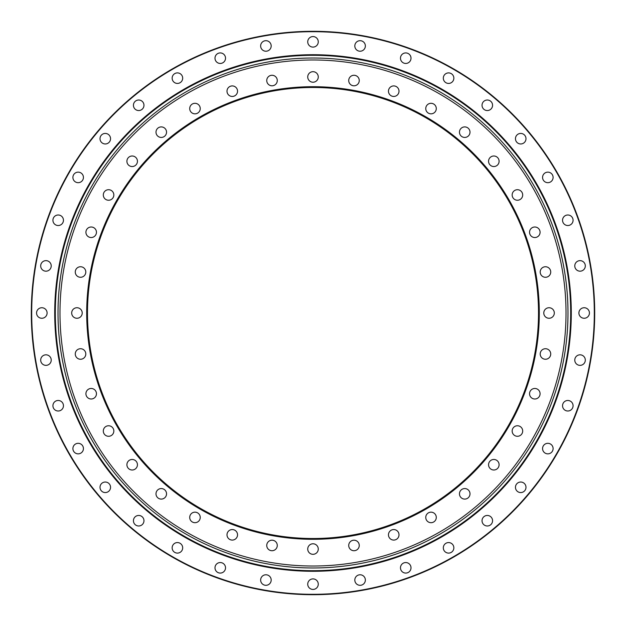 <?xml version="1.0" encoding="UTF-8"?>
<svg xmlns="http://www.w3.org/2000/svg" width="626" height="626" viewBox="0 0 626 626"><rect width="100%" height="100%" fill="white"/><g stroke="black" fill="none" stroke-linecap="round" stroke-linejoin="round"><path stroke-width="0.94" d="M593.033 286.27L592.517 281.309M32.967 339.73L33.483 344.691M63.453 220.258A5.266 5.266 0 0 0 58.187 214.992A5.266 5.266 0 0 0 52.92 220.258A5.266 5.266 0 0 0 58.187 225.524A5.266 5.266 0 0 0 63.453 220.258M83.43 177.416A5.266 5.266 0 0 0 78.164 172.15A5.266 5.266 0 0 0 72.898 177.416A5.266 5.266 0 0 0 78.164 182.682A5.266 5.266 0 0 0 83.43 177.416M110.544 138.698A5.266 5.266 0 0 0 105.278 133.432A5.266 5.266 0 0 0 100.011 138.698A5.266 5.266 0 0 0 105.278 143.964A5.266 5.266 0 0 0 110.544 138.698M143.964 105.278A5.266 5.266 0 0 0 138.698 100.011A5.266 5.266 0 0 0 133.432 105.278A5.266 5.266 0 0 0 138.698 110.544A5.266 5.266 0 0 0 143.964 105.278M182.682 78.164A5.266 5.266 0 0 0 177.416 72.898A5.266 5.266 0 0 0 172.15 78.164A5.266 5.266 0 0 0 177.416 83.43A5.266 5.266 0 0 0 182.682 78.164M225.524 58.187A5.266 5.266 0 0 0 220.258 52.92A5.266 5.266 0 0 0 214.992 58.187A5.266 5.266 0 0 0 220.258 63.453A5.266 5.266 0 0 0 225.524 58.187M271.183 45.956A5.266 5.266 0 0 0 265.909 40.69A5.266 5.266 0 0 0 260.643 45.956A5.266 5.266 0 0 0 265.909 51.222A5.266 5.266 0 0 0 271.183 45.956M318.266 41.832A5.266 5.266 0 0 0 313 36.566A5.266 5.266 0 0 0 307.734 41.832A5.266 5.266 0 0 0 313 47.099A5.266 5.266 0 0 0 318.266 41.832M365.357 45.956A5.266 5.266 0 0 0 360.091 40.69A5.266 5.266 0 0 0 354.817 45.956A5.266 5.266 0 0 0 360.091 51.222A5.266 5.266 0 0 0 365.357 45.956M411.008 58.187A5.266 5.266 0 0 0 405.742 52.92A5.266 5.266 0 0 0 400.476 58.187A5.266 5.266 0 0 0 405.742 63.453A5.266 5.266 0 0 0 411.008 58.187M453.85 78.164A5.266 5.266 0 0 0 448.584 72.898A5.266 5.266 0 0 0 443.318 78.164A5.266 5.266 0 0 0 448.584 83.43A5.266 5.266 0 0 0 453.85 78.164M492.568 105.278A5.266 5.266 0 0 0 487.302 100.011A5.266 5.266 0 0 0 482.036 105.278A5.266 5.266 0 0 0 487.302 110.544A5.266 5.266 0 0 0 492.568 105.278M525.989 138.698A5.266 5.266 0 0 0 520.722 133.432A5.266 5.266 0 0 0 515.456 138.698A5.266 5.266 0 0 0 520.722 143.964A5.266 5.266 0 0 0 525.989 138.698M553.102 177.416A5.266 5.266 0 0 0 547.836 172.15A5.266 5.266 0 0 0 542.57 177.416A5.266 5.266 0 0 0 547.836 182.682A5.266 5.266 0 0 0 553.102 177.416M573.08 220.258A5.266 5.266 0 0 0 567.813 214.992A5.266 5.266 0 0 0 562.547 220.258A5.266 5.266 0 0 0 567.813 225.524A5.266 5.266 0 0 0 573.08 220.258M585.31 265.909A5.266 5.266 0 0 0 580.044 260.643A5.266 5.266 0 0 0 574.778 265.909A5.266 5.266 0 0 0 580.044 271.183A5.266 5.266 0 0 0 585.31 265.909M589.434 313A5.266 5.266 0 0 0 584.168 307.734A5.266 5.266 0 0 0 578.901 313A5.266 5.266 0 0 0 584.168 318.266A5.266 5.266 0 0 0 589.434 313M585.31 360.091A5.266 5.266 0 0 0 580.044 354.817A5.266 5.266 0 0 0 574.778 360.091A5.266 5.266 0 0 0 580.044 365.357A5.266 5.266 0 0 0 585.31 360.091M573.08 405.742A5.266 5.266 0 0 0 567.813 400.476A5.266 5.266 0 0 0 562.547 405.742A5.266 5.266 0 0 0 567.813 411.008A5.266 5.266 0 0 0 573.08 405.742M553.102 448.584A5.266 5.266 0 0 0 547.836 443.318A5.266 5.266 0 0 0 542.57 448.584A5.266 5.266 0 0 0 547.836 453.85A5.266 5.266 0 0 0 553.102 448.584M525.989 487.302A5.266 5.266 0 0 0 520.722 482.036A5.266 5.266 0 0 0 515.456 487.302A5.266 5.266 0 0 0 520.722 492.568A5.266 5.266 0 0 0 525.989 487.302M492.568 520.722A5.266 5.266 0 0 0 487.302 515.456A5.266 5.266 0 0 0 482.036 520.722A5.266 5.266 0 0 0 487.302 525.989A5.266 5.266 0 0 0 492.568 520.722M453.85 547.836A5.266 5.266 0 0 0 448.584 542.57A5.266 5.266 0 0 0 443.318 547.836A5.266 5.266 0 0 0 448.584 553.102A5.266 5.266 0 0 0 453.85 547.836M411.008 567.813A5.266 5.266 0 0 0 405.742 562.547A5.266 5.266 0 0 0 400.476 567.813A5.266 5.266 0 0 0 405.742 573.08A5.266 5.266 0 0 0 411.008 567.813M365.357 580.044A5.266 5.266 0 0 0 360.091 574.778A5.266 5.266 0 0 0 354.817 580.044A5.266 5.266 0 0 0 360.091 585.31A5.266 5.266 0 0 0 365.357 580.044M318.266 584.168A5.266 5.266 0 0 0 313 578.901A5.266 5.266 0 0 0 307.734 584.168A5.266 5.266 0 0 0 313 589.434A5.266 5.266 0 0 0 318.266 584.168M271.183 580.044A5.266 5.266 0 0 0 265.909 574.778A5.266 5.266 0 0 0 260.643 580.044A5.266 5.266 0 0 0 265.909 585.31A5.266 5.266 0 0 0 271.183 580.044M225.524 567.813A5.266 5.266 0 0 0 220.258 562.547A5.266 5.266 0 0 0 214.992 567.813A5.266 5.266 0 0 0 220.258 573.08A5.266 5.266 0 0 0 225.524 567.813M182.682 547.836A5.266 5.266 0 0 0 177.416 542.57A5.266 5.266 0 0 0 172.15 547.836A5.266 5.266 0 0 0 177.416 553.102A5.266 5.266 0 0 0 182.682 547.836M143.964 520.722A5.266 5.266 0 0 0 138.698 515.456A5.266 5.266 0 0 0 133.432 520.722A5.266 5.266 0 0 0 138.698 525.989A5.266 5.266 0 0 0 143.964 520.722M110.544 487.302A5.266 5.266 0 0 0 105.278 482.036A5.266 5.266 0 0 0 100.011 487.302A5.266 5.266 0 0 0 105.278 492.568A5.266 5.266 0 0 0 110.544 487.302M83.43 448.584A5.266 5.266 0 0 0 78.164 443.318A5.266 5.266 0 0 0 72.898 448.584A5.266 5.266 0 0 0 78.164 453.85A5.266 5.266 0 0 0 83.43 448.584M63.453 405.742A5.266 5.266 0 0 0 58.187 400.476A5.266 5.266 0 0 0 52.92 405.742A5.266 5.266 0 0 0 58.187 411.008A5.266 5.266 0 0 0 63.453 405.742M51.222 360.091A5.266 5.266 0 0 0 45.956 354.817A5.266 5.266 0 0 0 40.69 360.091A5.266 5.266 0 0 0 45.956 365.357A5.266 5.266 0 0 0 51.222 360.091M51.222 265.909A5.266 5.266 0 0 0 45.956 260.643A5.266 5.266 0 0 0 40.69 265.909A5.266 5.266 0 0 0 45.956 271.183A5.266 5.266 0 0 0 51.222 265.909M47.099 313A5.266 5.266 0 0 0 41.832 307.734A5.266 5.266 0 0 0 36.566 313A5.266 5.266 0 0 0 41.832 318.266A5.266 5.266 0 0 0 47.099 313M31.691 313A281.309 281.309 0 0 0 313 594.309A281.309 281.309 0 0 0 594.309 313A281.309 281.309 0 0 0 313 31.691A281.309 281.309 0 0 0 31.691 313M54.712 313A258.288 258.288 0 0 1 313 54.712A258.288 258.288 0 0 1 571.288 313A258.288 258.288 0 0 1 313 571.288A258.288 258.288 0 0 1 54.712 313M31.3 313A281.7 281.7 0 0 0 313 594.7A281.7 281.7 0 0 0 594.7 313A281.7 281.7 0 0 0 313 31.3A281.7 281.7 0 0 0 31.3 313M86.701 313A226.299 226.299 0 0 1 313 86.701A226.299 226.299 0 0 1 539.299 313A226.299 226.299 0 0 1 313 539.299A226.299 226.299 0 0 1 86.701 313M538.517 313A225.516 225.516 0 0 0 313 87.483A225.516 225.516 0 0 0 87.483 313A225.516 225.516 0 0 0 313 538.517A225.516 225.516 0 0 0 538.517 313M96.451 232.269A5.266 5.266 0 0 0 91.185 226.995A5.266 5.266 0 0 0 85.918 232.269A5.266 5.266 0 0 0 91.185 237.536A5.266 5.266 0 0 0 96.451 232.269M113.838 194.976A5.266 5.266 0 0 0 108.572 189.709A5.266 5.266 0 0 0 103.306 194.976A5.266 5.266 0 0 0 108.572 200.242A5.266 5.266 0 0 0 113.838 194.976M137.438 161.273A5.266 5.266 0 0 0 132.172 155.999A5.266 5.266 0 0 0 126.906 161.273A5.266 5.266 0 0 0 132.172 166.539A5.266 5.266 0 0 0 137.438 161.273M166.539 132.172A5.266 5.266 0 0 0 161.273 126.906A5.266 5.266 0 0 0 155.999 132.172A5.266 5.266 0 0 0 161.273 137.438A5.266 5.266 0 0 0 166.539 132.172M200.242 108.572A5.266 5.266 0 0 0 194.976 103.306A5.266 5.266 0 0 0 189.709 108.572A5.266 5.266 0 0 0 194.976 113.838A5.266 5.266 0 0 0 200.242 108.572M237.536 91.185A5.266 5.266 0 0 0 232.269 85.918A5.266 5.266 0 0 0 226.995 91.185A5.266 5.266 0 0 0 232.269 96.451A5.266 5.266 0 0 0 237.536 91.185M277.279 80.535A5.266 5.266 0 0 0 272.013 75.269A5.266 5.266 0 0 0 266.746 80.535A5.266 5.266 0 0 0 272.013 85.801A5.266 5.266 0 0 0 277.279 80.535M318.266 76.951A5.266 5.266 0 0 0 313 71.685A5.266 5.266 0 0 0 307.734 76.951A5.266 5.266 0 0 0 313 82.217A5.266 5.266 0 0 0 318.266 76.951M359.254 80.535A5.266 5.266 0 0 0 353.987 75.269A5.266 5.266 0 0 0 348.721 80.535A5.266 5.266 0 0 0 353.987 85.801A5.266 5.266 0 0 0 359.254 80.535M399.005 91.185A5.266 5.266 0 0 0 393.731 85.918A5.266 5.266 0 0 0 388.464 91.185A5.266 5.266 0 0 0 393.731 96.451A5.266 5.266 0 0 0 399.005 91.185M436.291 108.572A5.266 5.266 0 0 0 431.024 103.306A5.266 5.266 0 0 0 425.758 108.572A5.266 5.266 0 0 0 431.024 113.838A5.266 5.266 0 0 0 436.291 108.572M470.001 132.172A5.266 5.266 0 0 0 464.727 126.906A5.266 5.266 0 0 0 459.461 132.172A5.266 5.266 0 0 0 464.727 137.438A5.266 5.266 0 0 0 470.001 132.172M499.094 161.273A5.266 5.266 0 0 0 493.828 155.999A5.266 5.266 0 0 0 488.562 161.273A5.266 5.266 0 0 0 493.828 166.539A5.266 5.266 0 0 0 499.094 161.273M522.694 194.976A5.266 5.266 0 0 0 517.428 189.709A5.266 5.266 0 0 0 512.162 194.976A5.266 5.266 0 0 0 517.428 200.242A5.266 5.266 0 0 0 522.694 194.976M540.082 232.269A5.266 5.266 0 0 0 534.815 226.995A5.266 5.266 0 0 0 529.549 232.269A5.266 5.266 0 0 0 534.815 237.536A5.266 5.266 0 0 0 540.082 232.269M550.731 272.013A5.266 5.266 0 0 0 545.465 266.746A5.266 5.266 0 0 0 540.199 272.013A5.266 5.266 0 0 0 545.465 277.279A5.266 5.266 0 0 0 550.731 272.013M554.315 313A5.266 5.266 0 0 0 549.049 307.734A5.266 5.266 0 0 0 543.783 313A5.266 5.266 0 0 0 549.049 318.266A5.266 5.266 0 0 0 554.315 313M550.731 353.987A5.266 5.266 0 0 0 545.465 348.721A5.266 5.266 0 0 0 540.199 353.987A5.266 5.266 0 0 0 545.465 359.254A5.266 5.266 0 0 0 550.731 353.987M540.082 393.731A5.266 5.266 0 0 0 534.815 388.464A5.266 5.266 0 0 0 529.549 393.731A5.266 5.266 0 0 0 534.815 399.005A5.266 5.266 0 0 0 540.082 393.731M522.694 431.024A5.266 5.266 0 0 0 517.428 425.758A5.266 5.266 0 0 0 512.162 431.024A5.266 5.266 0 0 0 517.428 436.291A5.266 5.266 0 0 0 522.694 431.024M499.094 464.727A5.266 5.266 0 0 0 493.828 459.461A5.266 5.266 0 0 0 488.562 464.727A5.266 5.266 0 0 0 493.828 470.001A5.266 5.266 0 0 0 499.094 464.727M470.001 493.828A5.266 5.266 0 0 0 464.727 488.562A5.266 5.266 0 0 0 459.461 493.828A5.266 5.266 0 0 0 464.727 499.094A5.266 5.266 0 0 0 470.001 493.828M436.291 517.428A5.266 5.266 0 0 0 431.024 512.162A5.266 5.266 0 0 0 425.758 517.428A5.266 5.266 0 0 0 431.024 522.694A5.266 5.266 0 0 0 436.291 517.428M399.005 534.815A5.266 5.266 0 0 0 393.731 529.549A5.266 5.266 0 0 0 388.464 534.815A5.266 5.266 0 0 0 393.731 540.082A5.266 5.266 0 0 0 399.005 534.815M359.254 545.465A5.266 5.266 0 0 0 353.987 540.199A5.266 5.266 0 0 0 348.721 545.465A5.266 5.266 0 0 0 353.987 550.731A5.266 5.266 0 0 0 359.254 545.465M318.266 549.049A5.266 5.266 0 0 0 313 543.783A5.266 5.266 0 0 0 307.734 549.049A5.266 5.266 0 0 0 313 554.315A5.266 5.266 0 0 0 318.266 549.049M277.279 545.465A5.266 5.266 0 0 0 272.013 540.199A5.266 5.266 0 0 0 266.746 545.465A5.266 5.266 0 0 0 272.013 550.731A5.266 5.266 0 0 0 277.279 545.465M237.536 534.815A5.266 5.266 0 0 0 232.269 529.549A5.266 5.266 0 0 0 226.995 534.815A5.266 5.266 0 0 0 232.269 540.082A5.266 5.266 0 0 0 237.536 534.815M200.242 517.428A5.266 5.266 0 0 0 194.976 512.162A5.266 5.266 0 0 0 189.709 517.428A5.266 5.266 0 0 0 194.976 522.694A5.266 5.266 0 0 0 200.242 517.428M166.539 493.828A5.266 5.266 0 0 0 161.273 488.562A5.266 5.266 0 0 0 155.999 493.828A5.266 5.266 0 0 0 161.273 499.094A5.266 5.266 0 0 0 166.539 493.828M137.438 464.727A5.266 5.266 0 0 0 132.172 459.461A5.266 5.266 0 0 0 126.906 464.727A5.266 5.266 0 0 0 132.172 470.001A5.266 5.266 0 0 0 137.438 464.727M113.838 431.024A5.266 5.266 0 0 0 108.572 425.758A5.266 5.266 0 0 0 103.306 431.024A5.266 5.266 0 0 0 108.572 436.291A5.266 5.266 0 0 0 113.838 431.024M96.451 393.731A5.266 5.266 0 0 0 91.185 388.464A5.266 5.266 0 0 0 85.918 393.731A5.266 5.266 0 0 0 91.185 399.005A5.266 5.266 0 0 0 96.451 393.731M85.801 353.987A5.266 5.266 0 0 0 80.535 348.721A5.266 5.266 0 0 0 75.269 353.987A5.266 5.266 0 0 0 80.535 359.254A5.266 5.266 0 0 0 85.801 353.987M85.801 272.013A5.266 5.266 0 0 0 80.535 266.746A5.266 5.266 0 0 0 75.269 272.013A5.266 5.266 0 0 0 80.535 277.279A5.266 5.266 0 0 0 85.801 272.013M82.217 313A5.266 5.266 0 0 0 76.951 307.734A5.266 5.266 0 0 0 71.685 313A5.266 5.266 0 0 0 76.951 318.266A5.266 5.266 0 0 0 82.217 313M59.979 313A253.021 253.021 0 0 0 313 566.021A253.021 253.021 0 0 0 566.021 313A253.021 253.021 0 0 0 313 59.979A253.021 253.021 0 0 0 59.979 313A253.021 253.021 0 0 1 313 59.979A253.021 253.021 0 0 1 566.021 313A253.021 253.021 0 0 1 313 566.021A253.021 253.021 0 0 1 59.979 313M313 58.015A254.985 254.985 0 0 1 567.985 313A254.985 254.985 0 0 1 313 567.985A254.985 254.985 0 0 1 58.015 313A254.985 254.985 0 0 1 313 58.015M313 55.315A257.685 257.685 0 0 1 570.685 313A257.685 257.685 0 0 1 313 570.685A257.685 257.685 0 0 1 55.315 313A257.685 257.685 0 0 1 313 55.315"/></g></svg>
